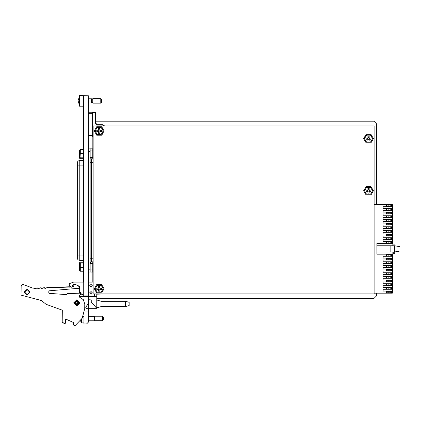 <?xml version="1.0" encoding="UTF-8"?>
<svg xmlns="http://www.w3.org/2000/svg" width="421" height="421" viewBox="0 0 421 421"><rect width="100%" height="100%" fill="white"/><g stroke="black" fill="none" stroke-linecap="round" stroke-linejoin="round"><path stroke-width="0.63" d="M394.987 251.905L394.987 253.653L392.856 253.653M391.53 206.416L390.82 206.416L390.82 205.001L391.53 205.001L391.53 206.416M388.867 205.001L388.867 206.416L386.478 206.416L386.478 205.001L390.82 205.001M391.53 210.09L390.82 210.09L390.82 208.669L391.53 208.669L391.53 210.09M388.867 208.669L388.867 210.09L386.478 210.09L386.478 208.669L390.82 208.669M391.53 213.757L390.82 213.757L390.82 212.342L391.53 212.342L391.53 213.757M388.867 212.342L388.867 213.757L386.478 213.757L386.478 212.342L390.82 212.342M391.53 217.425L390.82 217.425L390.82 216.01L391.53 216.01L391.53 217.425M388.867 216.01L388.867 217.425L386.478 217.425L386.478 216.01L390.82 216.01M391.53 221.099L390.82 221.099L390.82 219.678L391.53 219.678L391.53 221.099M388.867 219.678L388.867 221.099L386.478 221.099L386.478 219.678L390.82 219.678M391.53 224.767L390.82 224.767L390.82 223.351L391.53 223.351L391.53 224.767M388.867 223.351L388.867 224.767L386.478 224.767L386.478 223.351L390.82 223.351M391.53 228.44L390.82 228.44L390.82 227.019L391.53 227.019L391.53 228.44M388.867 227.019L388.867 228.44L386.478 228.44L386.478 227.019L390.82 227.019M391.53 232.108L390.82 232.108L390.82 230.692L391.53 230.692L391.53 232.108M388.867 230.692L388.867 232.108L386.478 232.108L386.478 230.692L390.82 230.692M391.53 235.781L390.82 235.781L390.82 234.36L391.53 234.36L391.53 235.781M388.867 234.36L388.867 235.781L386.478 235.781L386.478 234.36L390.82 234.36M391.53 239.449L390.82 239.449L390.82 238.033L391.53 238.033L391.53 239.449M388.867 238.033L388.867 239.449L386.478 239.449L386.478 238.033L390.82 238.033M391.53 243.117L390.82 243.117L390.82 241.701L391.53 241.701L391.53 243.117M388.867 241.701L388.867 243.117L386.478 243.117L386.478 241.701L390.82 241.701M391.53 256.063L390.82 256.063L390.82 254.642L391.53 254.642L391.53 256.063M388.867 254.642L388.867 256.063L386.478 256.063L386.478 254.642L390.82 254.642M391.53 259.731L390.82 259.731L390.82 258.315L391.53 258.315L391.53 259.731M388.867 258.315L388.867 259.731L386.478 259.731L386.478 258.315L390.82 258.315M391.53 263.404L390.82 263.404L390.82 261.983L391.53 261.983L391.53 263.404M388.867 261.983L388.867 263.404L386.478 263.404L386.478 261.983L390.82 261.983M391.53 267.072L390.82 267.072L390.82 265.656L391.53 265.656L391.53 267.072M388.867 265.656L388.867 267.072L386.478 267.072L386.478 265.656L390.82 265.656M391.53 270.745L390.82 270.745L390.82 269.324L391.53 269.324L391.53 270.745M388.867 269.324L388.867 270.745L386.478 270.745L386.478 269.324L390.82 269.324M391.53 274.413L390.82 274.413L390.82 272.997L391.53 272.997L391.53 274.413M388.867 272.997L388.867 274.413L386.478 274.413L386.478 272.997L390.82 272.997M391.53 278.086L390.82 278.086L390.82 276.665L391.53 276.665L391.53 278.086M388.867 276.665L388.867 278.086L386.478 278.086L386.478 276.665L390.82 276.665M391.53 281.754L390.82 281.754L390.82 280.333L391.53 280.333L391.53 281.754M388.867 280.333L388.867 281.754L386.478 281.754L386.478 280.333L390.82 280.333M391.53 285.422L390.82 285.422L390.82 284.007L391.53 284.007L391.53 285.422M388.867 284.007L388.867 285.422L386.478 285.422L386.478 284.007L390.82 284.007M391.53 289.095L390.82 289.095L390.82 287.675L391.53 287.675L391.53 289.095M388.867 287.675L388.867 289.095L386.478 289.095L386.478 287.675L390.82 287.675M391.53 292.763L390.82 292.763L390.82 291.348L391.53 291.348L391.53 292.763M388.867 291.348L388.867 292.763L386.478 292.763L386.478 291.348L390.82 291.348M392.856 244.075L394.987 244.075L394.987 245.822M83.921 96.293L83.569 96.293L83.569 281.575L83.921 281.575M73.559 322.854L73.296 322.444L73.543 324.954L73.98 325.401L75.312 325.417L82.19 318.229L84.753 308.619L84.795 304.073L83.353 299.715L79.543 297.152L79.558 295.358L81.016 294.047L80.106 293.158L67.518 293.584L79.406 293.179L79.643 286.401L77.138 285.233L79.627 286.954L79.643 286.401L75.764 284.591L73.507 284.591L72.623 284.912L72.112 286.817L71.491 287.201L69.833 286.012L69.149 284.833L69.618 283.554L73.586 282.107L83.742 282.107L83.742 295.937L88.352 295.937L88.352 95.762L79.49 95.583L79.49 106.224L83.569 106.224M88.352 98.777L88.71 98.777L88.71 103.029L88.352 103.029M91.546 98.777L88.71 98.777L91.546 98.777L91.546 103.029L88.71 103.029L91.546 103.029M101.65 99.572L101.65 102.235L100.766 103.119L100.766 98.688L101.65 99.572M100.766 98.688L92.788 98.688L92.788 103.119L100.766 103.119M78.653 101.619L79.49 101.487L78.516 101.766L79.49 105.029M78.653 100.187L79.49 100.145M92.962 112.249L95.093 112.249L95.446 112.607L95.446 122.89L97.219 124.663L102.54 124.663L104.234 125.916L102.54 124.663L102.54 125.016L97.219 125.016L95.093 122.89L95.093 112.607L92.962 112.607L92.962 112.249M93.146 137.072L92.352 137.072L93.146 136.72M92.609 112.607L92.609 136.72L92.962 136.72L92.962 112.607L92.352 112.249L92.609 112.607M125.59 301.257L125.59 306.577L129.136 305.514L129.136 302.32L125.59 301.257L101.029 301.257L96.777 299.978M125.59 306.577L101.029 306.577L101.029 301.257M53.609 287.732L53.593 287.375L54.009 287.359L70.244 286.775L70.265 287.133M80.569 320.781L81.385 322.802L81.385 319.534M103.424 317.129L103.424 319.786L102.54 320.67L102.54 316.239L103.424 317.129M83.105 316.376L83.921 317.06L83.921 322.891L81.537 322.891L81.537 319.302M102.54 316.239L94.562 316.239L94.562 320.67L102.54 320.67M88.352 272.029L90.126 272.029L90.126 148.829L93.146 148.829M83.569 158.67L80.311 158.67L79.49 158.138L79.49 150.16L80.311 149.629L83.569 149.629M83.569 271.256L80.311 271.256L79.49 270.724L79.49 262.746L80.311 262.215L83.569 262.215M93.146 271.656L92.788 271.656L92.788 270.919M90.126 269.929L92.788 269.929L92.788 272.055L93.146 272.055M78.801 98.546L78.522 99.993M79.49 101.661L78.522 101.814L78.795 103.224M93.146 159.059L91.546 159.059L91.546 162.674L90.126 162.674M93.146 258.21L91.546 258.21L91.546 261.825L90.783 262.046L90.126 263.246M93.146 162.674L91.546 162.674L91.546 258.21L90.126 258.21M92.352 137.072L88.352 137.072L92.352 137.072M94.309 130.957L96.751 135.178L101.624 135.178L104.066 130.957L101.624 126.732L96.751 126.732L94.309 130.957M94.309 288.759L96.751 292.979L101.624 292.979L104.066 288.759L101.624 284.533L96.751 284.533L94.309 288.759M363.665 138.593L366.102 142.814L370.975 142.814L373.416 138.593L370.975 134.367L366.102 134.367L363.665 138.593M363.665 190.766L366.102 194.991L370.975 194.991L373.416 190.766L370.975 186.545L366.102 186.545L363.665 190.766M103.203 288.759L101.198 285.28L97.177 285.28L95.172 288.759L97.177 292.237L101.198 292.237L103.203 288.759M372.553 138.593L370.548 135.115L366.533 135.115L364.523 138.593L366.533 142.072L370.548 142.072L372.553 138.593M103.203 130.957L101.198 127.479L97.177 127.479L95.172 130.957L97.177 134.436L101.198 134.436L103.203 130.957M372.553 190.766L370.548 187.292L366.533 187.292L364.523 190.766L366.533 194.244L370.548 194.244L372.553 190.766M77.627 161.743L78.032 161.017L79.753 160.506L79.753 260.378L78.032 259.868L77.627 259.136L77.627 162.443M89.594 285.827L91.015 287.248L92.431 285.827L91.015 284.412L89.594 285.827M89.594 292.921L91.015 294.342L92.431 292.921L91.015 291.506L89.594 292.921M76.827 304.767L78.743 302.852L76.827 300.936L74.917 302.852L76.827 304.767M29.591 292.116L27.133 289.611L24.623 292.069L27.086 294.574L29.591 292.116L27.086 294.574L24.623 292.069L27.086 294.574L29.591 292.116L27.086 294.574L24.623 292.069M79.49 302.878L76.854 300.194L74.17 302.825L76.806 305.514L79.49 302.878L76.806 305.514L74.17 302.825M76.827 301.525L75.501 302.852L76.827 304.183L78.159 302.852L76.827 301.525M76.827 304.625L75.054 302.852L76.827 301.078L78.601 302.852L76.827 304.625M24.181 292.063L27.133 289.164L30.033 292.121L27.081 295.016L24.181 292.063M73.728 302.825L76.859 299.752L79.932 302.883L76.801 305.956L73.728 302.825M376.548 204.538L376.548 123.848L373.906 121.206L95.446 121.206M92.857 137.072L92.857 148.829M92.857 272.055L92.857 282.107M96.777 298.51L373.906 298.51L376.548 295.868L376.548 293.19M104.508 125.916L104.124 125.637M374.127 204.538L391.972 204.538L391.972 206.664L383.105 206.664L383.105 208.437L391.972 208.437L391.972 210.332L383.105 210.332L383.105 212.105L391.972 212.105L391.972 213.994L383.105 213.994L383.105 215.768L391.972 215.768L391.972 217.657L383.105 217.657L383.105 219.43L391.972 219.43L391.972 221.325L383.105 221.325L383.105 223.098L391.972 223.098L391.972 224.988L383.105 224.988L383.105 226.761L391.972 226.761L391.972 228.65L383.105 228.65L383.105 230.424L391.972 230.424L391.972 232.313L383.105 232.313L383.105 234.087L391.972 234.087L391.972 235.981L383.105 235.981L383.105 237.754L391.972 237.754L391.972 239.644L383.105 239.644L383.105 241.417L391.972 241.417L391.972 243.543L376.9 243.543L376.9 254.184L391.972 254.184L391.972 256.31L383.105 256.31L383.105 258.084L391.972 258.084L391.972 259.973L383.105 259.973L383.105 261.746L391.972 261.746L391.972 263.641L383.105 263.641L383.105 265.414L391.972 265.414L391.972 267.303L383.105 267.303L383.105 269.077L391.972 269.077L391.972 270.966L383.105 270.966L383.105 272.74L391.972 272.74L391.972 274.634L383.105 274.634L383.105 276.408L391.972 276.408L391.972 278.297L383.105 278.297L383.105 280.07L391.972 280.07L391.972 281.959L383.105 281.959L383.105 283.733L391.972 283.733L391.972 285.627L383.105 285.627L383.105 287.401L391.972 287.401L391.972 289.29L383.105 289.29L383.105 291.064L391.972 291.064L391.972 293.19L374.127 293.19M388.867 206.416L390.82 206.416M386.478 206.416L386.478 205.001M388.867 210.09L390.82 210.09M386.478 210.09L386.478 208.669M388.867 213.757L390.82 213.757M386.478 213.757L386.478 212.342M388.867 217.425L390.82 217.425M386.478 217.425L386.478 216.01M388.867 221.099L390.82 221.099M386.478 221.099L386.478 219.678M388.867 224.767L390.82 224.767M386.478 224.767L386.478 223.351M388.867 228.44L390.82 228.44M386.478 228.44L386.478 227.019M388.867 232.108L390.82 232.108M386.478 232.108L386.478 230.692M388.867 235.781L390.82 235.781M386.478 235.781L386.478 234.36M388.867 239.449L390.82 239.449M386.478 239.449L386.478 238.033M388.867 243.117L390.82 243.117M386.478 243.117L386.478 241.701M388.867 256.063L390.82 256.063M386.478 256.063L386.478 254.642M388.867 259.731L390.82 259.731M386.478 259.731L386.478 258.315M388.867 263.404L390.82 263.404M386.478 263.404L386.478 261.983M388.867 267.072L390.82 267.072M386.478 267.072L386.478 265.656M388.867 270.745L390.82 270.745M386.478 270.745L386.478 269.324M388.867 274.413L390.82 274.413M386.478 274.413L386.478 272.997M388.867 278.086L390.82 278.086M386.478 278.086L386.478 276.665M388.867 281.754L390.82 281.754M386.478 281.754L386.478 280.333M388.867 285.422L390.82 285.422M386.478 285.422L386.478 284.007M388.867 289.095L390.82 289.095M386.478 289.095L386.478 287.675M388.867 292.763L390.82 292.763M386.478 292.763L386.478 291.348M377.079 254.184L377.079 251.969L390.851 251.969L390.851 245.759L377.079 245.759L377.079 243.543M390.851 245.759L394.63 245.759L394.63 251.969L390.851 251.969M392.856 251.969L392.856 254.184L392.325 254.184L392.856 254.716L392.856 292.658L392.325 293.19L392.325 254.184L391.972 254.184M391.972 243.543L392.325 243.543L392.325 204.538L391.972 204.538M394.63 245.759L399.95 246.701L399.95 251.027L394.63 251.969M392.325 204.538L392.856 205.069L392.856 243.012L392.325 243.543L392.856 243.543L392.856 245.759M392.325 293.19L391.972 293.19M377.079 251.969L377.079 245.759M383.963 251.969L383.963 245.759M83.921 295.937L83.921 95.762M91.546 102.677L92.788 102.677M91.546 99.13L92.788 99.13M88.352 112.249L92.352 112.249L88.352 112.249M92.609 136.72L92.431 137.03M95.446 112.607L95.093 112.249L95.446 112.607M101.029 306.577L96.777 307.851M79.527 289.732L79.58 288.217L49.215 290.811L48.81 291.248L48.794 292.911L49.204 293.358L66.613 294.626L67.518 293.584M88.352 308.351L96.777 308.351L96.777 294.163L105.271 293.9M96.777 296.647L88.352 296.647L88.352 303.383L85.726 307.325L86.463 308.704L88.352 308.704L88.352 303.383M88.352 298.6L89.426 299.841L91.278 299.841L91.278 301.983L96.777 308.351M79.548 296.647L88.352 296.647M84.574 311.087L88.352 311.087L88.352 308.704M83.921 317.06L83.921 323.954L86.579 323.954L88.352 322.181L88.352 311.087M83.742 295.053L81.5 294.237L79.485 290.979M73.507 284.591L72.623 284.912L72.165 286.617L73.796 286.559L73.812 284.591M69.833 286.012L69.149 284.833M93.146 282.107L88.352 282.107M94.646 296.647L94.646 294.163L96.335 293.9M70.791 286.943L53.078 287.748L53.062 287.306L47.573 287.506L47.02 288.248L46.073 287.606L45.594 288.311L44.652 287.659L44.173 288.364L43.237 287.711L42.758 288.411L41.821 287.764L41.342 288.464L40.4 287.811L39.921 288.517L38.985 287.864L38.506 288.569L37.569 287.917L37.09 288.617L36.148 287.964L35.669 288.669L34.727 288.022L34.264 288.706L33.443 288.011L32.643 288.043L22.571 284.296L21.139 285.701L21.05 295.126L41.447 300.536L46.121 304.33L62.297 310.182L62.182 322.186L62.297 310.182L57.877 308.582M62.445 322.597L64.802 323.644L62.182 322.186M65.423 323.244L65.46 319.634L66.081 319.229L65.46 319.634L65.423 323.244L64.802 323.644M48.81 291.248L49.215 290.811M73.296 322.444L66.081 319.229M66.613 294.626L67.092 294.021M88.352 320.228L94.562 320.228M88.352 316.681L94.562 316.681M91.546 159.059L90.126 157.638M93.146 261.825L91.546 261.825M79.753 160.506L83.569 160.506M88.352 148.855L90.126 148.855M79.732 158.38L80.311 157.833L80.032 157.244L80.311 153.312L83.569 153.312M80.311 157.833L83.569 157.833M80.311 153.312L80.311 149.629M80.311 271.256L80.311 263.051L79.732 262.504M80.311 267.572L83.569 267.572M80.311 263.051L83.569 263.051M93.146 125.916L93.146 293.9L374.127 293.9L374.127 125.916L93.146 125.916M90.126 157.338L92.788 157.338L92.788 159.059M92.788 148.829L92.788 157.338M92.788 150.955L90.126 150.955M92.788 272.055L90.126 272.029M92.788 261.825L92.788 269.929M92.788 263.541L90.126 263.541M100.551 293.9L98.877 294.068L100.551 293.9M100.893 125.916L97.483 125.916M102.203 127.121L102.203 128.3M102.203 133.61L102.203 134.788M96.172 134.788L96.172 133.61M96.172 128.3L96.172 127.121M99.83 291.153L99.83 289.401L101.582 289.401L101.582 288.111L99.83 288.111L99.83 286.364L98.546 286.364L98.546 288.111L96.793 288.111L96.793 289.401L98.546 289.401L98.546 291.153L99.83 291.153M100.266 289.401L100.266 288.111M98.109 289.401L98.109 288.111M99.83 289.837L98.546 289.837M99.83 287.68L98.546 287.68M369.18 140.988L369.18 139.235L370.933 139.235L370.933 137.951L369.18 137.951L369.18 136.199L367.896 136.199L367.896 137.951L366.144 137.951L366.144 139.235L367.896 139.235L367.896 140.988L369.18 140.988M369.617 139.235L369.617 137.951M367.459 139.235L367.459 137.951M369.18 139.672L367.896 139.672M369.18 137.514L367.896 137.514M99.83 133.352L99.83 131.599L101.582 131.599L101.582 130.31L99.83 130.31L99.83 128.563L98.546 128.563L98.546 130.31L96.793 130.31L96.793 131.599L98.546 131.599L98.546 133.352L99.83 133.352M100.266 131.599L100.266 130.31M98.109 131.599L98.109 130.31M99.83 132.036L98.546 132.036M99.83 129.879L98.546 129.879M369.18 193.16L369.18 191.413L370.933 191.413L370.933 190.124L369.18 190.124L369.18 188.376L367.896 188.376L367.896 190.124L366.144 190.124L366.144 191.413L367.896 191.413L367.896 193.16L369.18 193.16M369.617 191.413L369.617 190.124M367.459 191.413L367.459 190.124M369.18 191.85L367.896 191.85M369.18 189.687L367.896 189.687M97.825 293.9L98.877 294.068M392.856 252.763L394.987 252.763M394.987 244.964L392.856 244.964M83.569 281.044L83.921 281.044M83.569 96.825L83.921 96.825M97.219 125.016L95.093 122.89L97.219 125.016M103.861 125.916L102.54 125.016M92.609 113.67L88.352 113.67M88.352 135.657L92.609 135.657M69.365 286.806L69.376 287.164M54.483 287.343L54.493 287.701M88.352 151.692L90.126 151.692M88.352 269.193L90.126 269.193M77.627 255.026L83.569 255.026M77.627 165.858L83.569 165.858M79.49 96.777L78.759 98.54M78.759 103.266L78.522 101.793M79.753 260.378L83.569 260.378M92.788 149.229L93.146 149.229"/></g></svg>

